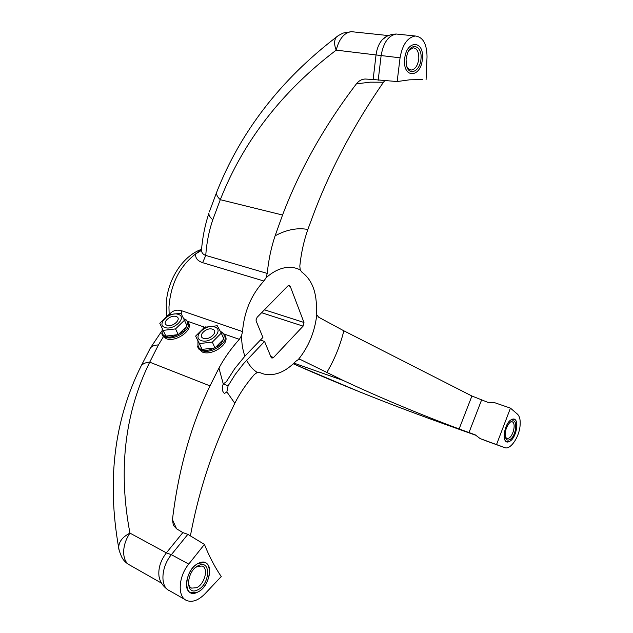 <?xml version="1.0" encoding="UTF-8"?>
<svg xmlns="http://www.w3.org/2000/svg" width="633" height="633" viewBox="0 0 633 633"><rect width="100%" height="100%" fill="white"/><g stroke="black" fill="none" stroke-linecap="round" stroke-linejoin="round"><path stroke-width="0.95" d="M511.765 419.489L513.909 419.181C519.859 419.924 515.982 438.804 509.343 441.494L507.073 441.834C501.13 441.082 505.126 421.982 511.765 419.489C519.867 415.319 517.311 438.147 509.343 441.494C501.162 446.004 503.67 422.702 511.765 419.489M509.533 439.761C507.476 440.631 506.091 439.745 505.371 437.11C504.715 431.769 506.178 426.919 509.771 422.559L511.575 421.238C518.403 417.701 516.251 436.952 509.533 439.761M510.301 422.069L511.97 421.807C516.354 422.353 513.49 436.272 508.6 438.234L506.93 438.479L505.371 437.094M406.062 59.399L407.359 53.544C411.497 41.612 422.448 46.114 420.992 58.837C420.32 71.648 408.467 76.783 406.37 64.922L406.062 59.399M408.95 50.347L413.214 47.831C417.115 48.409 418.975 52.041 418.801 58.719C417.843 65.531 415.327 69.306 411.26 70.049L408.728 69.139L406.782 66.497M422.369 58.782C421.285 77.867 402.746 79.03 404.637 59.455C405.856 39.808 424.498 39.562 422.369 58.782C421.285 77.867 402.746 79.03 404.637 59.455C405.856 39.808 424.498 39.562 422.369 58.782M195.747 567.39L197.441 566.4L202.188 566.021C208.827 568.125 204.625 584.314 196.57 587.717L191.617 588.12C189.433 587.084 188.341 584.837 188.341 581.379M197.67 589.885C184.978 596.642 185.96 570.784 198.675 565.498C211.264 559.192 210.124 584.457 197.67 589.885M198.77 563.196L205.163 562.69C214.176 565.522 208.51 587.471 197.575 592.156L190.81 592.71C181.869 589.75 187.866 567.524 198.77 563.196C213.709 555.758 212.34 585.699 197.575 592.156C182.494 600.234 183.641 569.463 198.77 563.196M188.207 322.252L188.61 323.147C193.318 330.22 175.42 342.722 166.186 338.687L162.515 335.419M224.937 335.355L225.285 336.147C230.111 343.624 212.063 356.268 202.386 352.059L198.311 348.348M184.44 320.251L180.888 313.216L168.639 314.728L159.777 323.241L163.14 330.379L175.555 328.899L184.44 320.251L187.067 325.971L178.237 334.628L165.854 336.083L163.14 330.379M178.387 314.427C187.692 317.165 173.537 330.98 164.904 327.459C155.773 324.539 169.881 311.032 178.387 314.427M176.188 316.555C182.415 318.415 172.92 327.649 167.136 325.299C160.988 323.36 170.467 314.269 176.188 316.555C182.391 318.439 172.936 327.625 167.136 325.299C161.011 323.336 170.451 314.292 176.188 316.555M175.555 328.899L178.237 334.628M214.761 327.024C224.596 329.928 210.378 344.273 201.215 340.554C191.554 337.452 205.741 323.439 214.761 327.024M212.553 329.231C219.129 331.201 209.594 340.791 203.462 338.315C196.958 336.25 206.477 326.81 212.553 329.231C219.113 331.225 209.61 340.768 203.462 338.315C196.982 336.226 206.461 326.834 212.553 329.231M204.53 327.261L195.621 336.099L199.427 343.569L212.34 342.097L221.265 333.108L217.261 325.75L204.538 327.285M221.265 333.108L223.829 338.948L214.951 347.936L202.085 349.384L195.621 336.099M212.34 342.097L214.951 347.936M199.427 343.569L202.085 349.384M201.571 249.252L200.985 250.668L195.7 253.873L201.5 249.481M270.742 356.482L273.567 357.479L303.112 326.13L303.975 322.474L290.246 286.338L289.249 285.388L287.801 285.981L257.117 317.307L256.025 319.887L256.215 321.153L262.917 337.436L244.908 356.15C242.676 350.065 241.577 343.189 241.616 335.522L242.51 331.573C244.196 311.468 251.333 294.614 263.921 281.012L266.034 277.824C271.81 272.649 277.705 269.365 283.742 267.988C289.756 266.691 295.255 267.348 300.24 269.959L301.917 272.182C312.283 279.96 317.109 293.047 316.397 311.444L316.793 314.791L318.684 317.228L343.838 330.798L471.909 396.005L487.75 402.295L494.049 402.477L510.451 408.135L517.485 414.18C519.748 416.387 520.603 420.344 520.049 426.041C519.005 437.261 510.72 449.493 505.189 447.768L480.154 438.59L475.209 434.824L459.123 428.96C418.714 413.855 380.156 397.722 343.434 380.56L301.063 359.821L298.222 359.647L295.714 361.372C285.309 372.093 274.706 376.319 263.898 374.063L259.277 372.386L257.299 372.441L254.355 374.475C246.459 383.59 239.931 393.188 234.796 403.284L226.29 421.159C210.014 456.868 198.042 495.109 190.391 535.89M298.222 359.647C308.564 346.947 314.759 331.993 316.793 314.791M510.451 408.135L496.557 444.493M293.301 363.777C342.311 385.568 394.636 406.362 450.269 426.151L450.395 426.199M185.105 599.601L169.581 590.731C159.999 587.202 160.917 567.081 171.369 554.682L188.745 564.09C178.261 576.726 177.256 597.093 186.79 600.567C192.44 602.584 198.493 600.345 204.934 593.857L221.249 576.536C214.864 567.16 209.262 556.454 204.435 544.412L187.851 534.339L182.85 532.606L176.615 528.816L173.355 525.311L172.453 519.669C178.443 469.892 190.952 425.297 209.998 385.885L218.947 368.082C224.327 358.064 231.116 348.482 239.337 339.335L224.311 334.089M188.745 564.09L204.435 544.412M159.856 579.511L159.018 576.441C158.068 568.474 160.521 560.616 166.376 552.854L182.85 532.606M163.354 336.803L158.424 344.953L149.712 362.171C124.638 413.373 118.047 470.351 129.947 533.105C125.753 539.363 123.664 545.86 123.657 552.585C123.902 559.089 126.007 563.291 129.971 565.19L161.534 583.143M181.228 313.849L181.806 310.795L242.51 331.573M169.565 314.332C171.551 311.65 174.336 310.249 177.928 310.123L181.806 310.795M338.077 35.836L336.242 37.205C334.097 40.346 334.082 44.658 336.202 50.134C282.017 91.318 243.381 141.175 220.292 199.696L282.555 215.03C299.71 169.723 324.325 125.999 356.403 83.857C358.84 80.771 361.76 79.157 365.17 79.014L373.13 79.529L376.034 54.905C376.888 48.567 379.001 43.471 382.364 39.618L386.652 36.413M263.921 281.012L202.639 262.679L205.749 255.423C203.027 254.506 201.611 252.757 201.492 250.177L201.626 248.571M353.285 31.872L351.347 31.666C344.17 32.687 339.122 38.85 336.202 50.134L381.129 55.554C383.424 42.569 388.504 35.401 396.361 34.032L398.521 34.253M426.064 79.821L427.03 56.843C426.887 43.914 422.979 36.959 415.303 36.002C407.486 37.402 402.406 44.674 400.056 57.817L397.16 81.554L409.535 79.821L422.876 79.6M373.13 79.529L397.16 81.554M266.034 277.824L267.237 273.416C268.495 260.337 271.114 247.804 275.102 235.808L282.555 215.03M384.745 80.7L383.479 82.227C355.216 123 332.515 165.34 315.376 209.254L307.844 229.47C303.816 241.094 301.142 253.295 299.813 266.05L300.24 269.959M201.531 249.671L200.368 250.858L201.492 250.177C202.528 237.296 204.997 224.992 208.898 213.274L208.898 213.274C208.74 215.275 210.037 217.436 212.791 219.754L220.292 199.696C217.507 197.092 216.257 194.719 216.541 192.559L209.357 211.928M202.639 262.679C197.441 260.82 195.122 257.884 195.7 253.873C179.606 266.279 170.696 284.003 168.964 307.045L169.153 314.49M241.616 335.522L239.337 339.335M187.851 534.339L171.369 554.682L166.376 552.854L129.947 533.105C122.383 537.045 118.64 541.967 118.703 547.885L119.107 549.903M234.796 403.284L226.867 391.89L228.094 385.821L235.152 374.538L243.547 363.682L264.562 341.448L271.082 357.297L271.961 358.136L273.567 357.479M257.299 372.441C252.931 369.743 249.37 365.652 246.625 360.161M260.424 340.024L264.562 341.448M244.908 356.15L234.716 368.659L226.29 381.802L223.243 383.867L218.947 368.082M226.867 391.89L224.493 393.457C222.191 391.685 221.772 388.488 223.243 383.867M223.22 383.93L228.094 385.821M183.546 318.439L187.93 321.643C192.63 328.709 174.708 341.219 165.466 337.191L161.739 333.773M183.712 318.771C188.547 319.871 188.65 323.89 184.029 330.837C175.705 336.487 169.589 338.291 165.688 336.25C162.641 335.593 161.526 333.069 162.341 328.693M220.284 331.201L224.612 334.612C229.447 342.081 211.375 354.725 201.69 350.532L197.543 346.631M220.49 331.597C225.403 333.077 225.38 337.357 220.419 344.439C212.039 349.938 205.875 351.647 201.911 349.558C198.691 348.846 197.425 346.196 198.129 341.598M488.985 441.976L480.154 438.59M488.684 441.866L504.738 447.634M301.063 359.821L300.105 359.489M326.715 372.623C334.438 359.734 340.143 345.792 343.838 330.798M343.434 380.56L293.989 363.128M450.269 426.151L475.462 435.164M158.424 344.953C154.84 344.993 152.173 345.99 150.432 347.944L149.19 350.207M209.998 385.885L149.712 362.171C145.796 362.377 142.947 363.619 141.167 365.89L139.988 368.366M217.127 191.119L216.541 192.559C240.382 131.933 280.284 80.154 336.242 37.205M267.237 273.416L205.749 255.423C206.619 242.858 208.969 230.974 212.791 219.754M400.056 57.817L381.129 55.554L378.194 80.249M275.102 235.808C286.575 229.637 297.486 227.524 307.844 229.47M356.403 83.857L370.186 82.163L383.479 82.227M204.625 327.221L187.74 321.327M176.56 528.777L172.453 519.669M259.878 372.608L259.316 372.402M288.118 285.705L290.246 286.338M303.975 322.474L264.459 309.806M303.112 326.13L261.619 312.718M459.123 428.96L471.909 396.005M468.982 432.584L481.523 400.143M411.26 70.049L410.247 69.923M191.617 588.12L190.786 587.661M162.776 335.973L162.064 334.485L162.19 328.369M198.62 349.02L197.915 347.501L197.963 341.227M169.636 314.308L167.666 315.242M205.416 326.889L203.715 327.704M166.851 315.788L166.218 305.114C166.708 281.305 181.988 256.238 201.516 249.315M293.277 363.801L360.731 392.325M159.018 576.441C159.635 579.401 160.869 584.757 168.054 589.885M161.383 331.613L150.432 347.944L141.167 365.89C114.28 419.845 106.795 480.51 118.703 547.885M388.353 35.575L351.347 31.666L343.355 33.027C339.802 34.649 337.436 36.034 336.265 37.181L336.265 37.181M415.303 36.002L396.361 34.032C388.148 34.174 383.733 38.178 382.364 39.618M118.711 547.933C118.664 549.246 119.677 552.3 121.742 557.095C123.293 560.094 125.587 562.547 128.626 564.446"/></g></svg>
